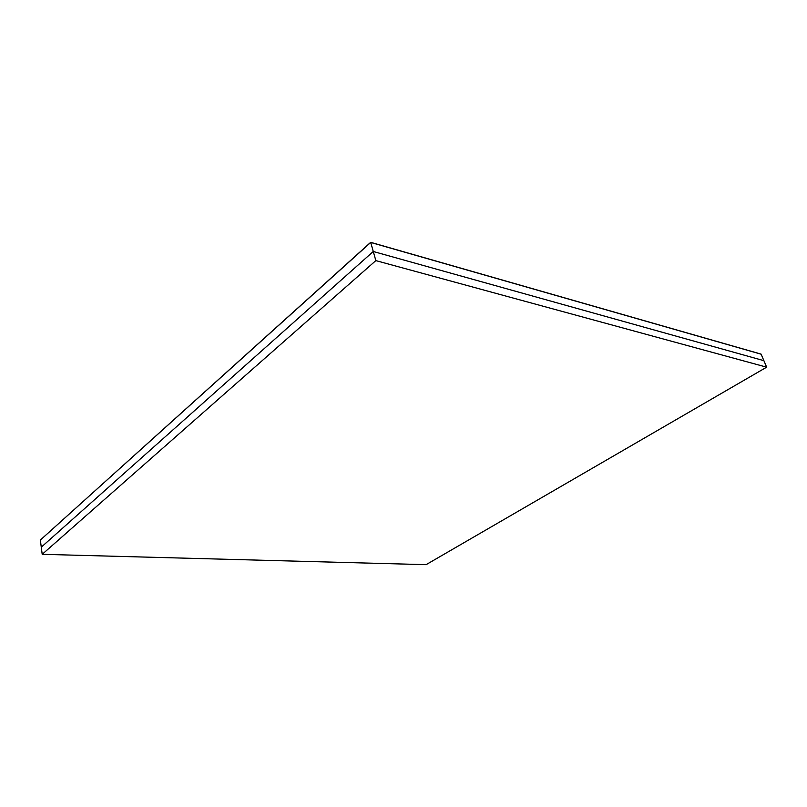 <?xml version="1.0" encoding="UTF-8"?>
<svg xmlns="http://www.w3.org/2000/svg" width="807" height="807" viewBox="0 0 807 807"><rect width="100%" height="100%" fill="white"/><g stroke="black" fill="none" stroke-linecap="round" stroke-linejoin="round"><path stroke-width="1.21" d="M370.675 242.332L761.132 354.202L370.716 242.453L40.36 540.044L370.675 242.332L761.092 354.112L763.886 360.668L373.268 251.491L41.278 547.166L42.206 554.318L426.086 564.668L766.65 367.175L375.84 260.611L42.206 554.318M375.84 260.611L373.268 251.491L41.278 547.166L40.36 540.044L370.716 242.453L373.268 251.491L763.886 360.668L766.65 367.175"/></g></svg>
